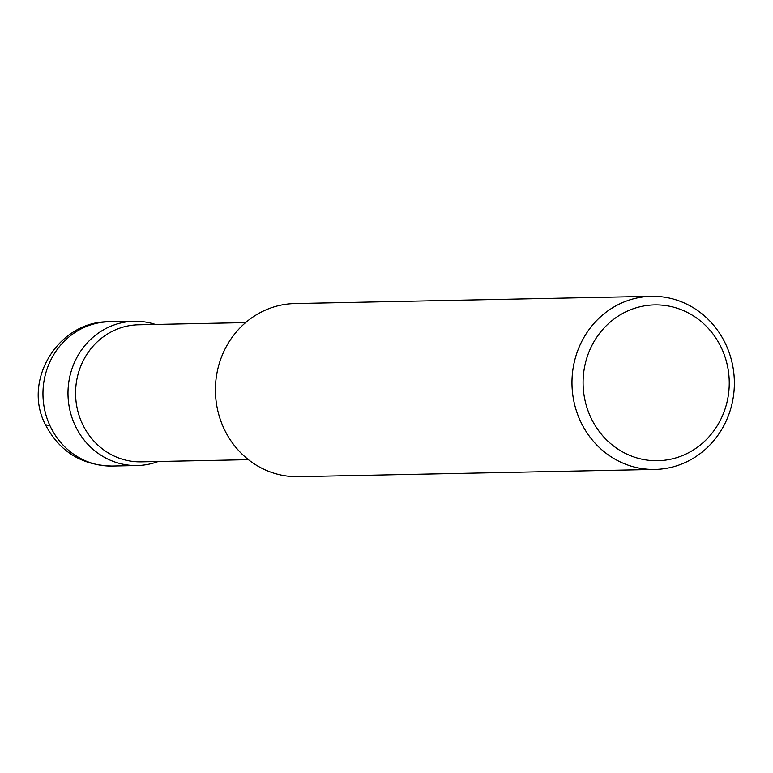 <?xml version="1.0" encoding="UTF-8"?>
<svg xmlns="http://www.w3.org/2000/svg" width="773" height="773" viewBox="0 0 773 773"><rect width="100%" height="100%" fill="white"/><g stroke="black" fill="none" stroke-linecap="round" stroke-linejoin="round"><path stroke-width="1.16" d="M248.413 459.664L141.256 461.839A68.536 64.285 -91.2 0 1 82.054 423.14A68.536 64.285 -91.2 0 1 138.464 324.795L245.621 322.612M134.193 321.268A72.15 67.666 -91.2 0 0 74.807 424.792A72.15 67.666 -91.2 0 0 137.121 465.53A72.15 67.666 -91.2 0 0 158.175 461.5A72.15 67.666 -91.2 0 1 74.807 424.792A72.15 67.666 -91.2 0 1 84.209 346.401A72.15 67.666 -91.2 0 1 155.383 324.447A72.15 67.666 -91.2 0 0 134.193 321.268L109.167 321.781A72.15 67.666 -91.2 0 0 49.781 425.305A72.15 10.455 155.5 0 1 44.979 423.826C22.359 379.205 59.444 320.631 109.167 321.781M654.934 469.433L298.378 476.68A86.576 81.194 -91.2 0 1 223.6 427.798A86.576 81.194 -91.2 0 1 294.851 303.567L651.407 296.32A86.576 81.194 -91.2 0 1 734.35 381.224A86.576 81.194 -91.2 0 1 654.934 469.433A86.576 81.194 -91.2 0 1 580.156 420.541A86.576 81.194 -91.2 0 1 651.407 296.32M590.456 416.715A77.918 73.077 -91.2 0 1 661.34 305.103A77.918 73.077 -91.2 0 1 716.716 426.619A77.918 73.077 -91.2 0 1 590.456 416.715M137.121 465.53L112.095 466.042A72.15 67.666 -91.2 0 1 49.781 425.305M112.095 466.042C81.378 465.336 59.009 451.268 44.979 423.826"/></g></svg>
